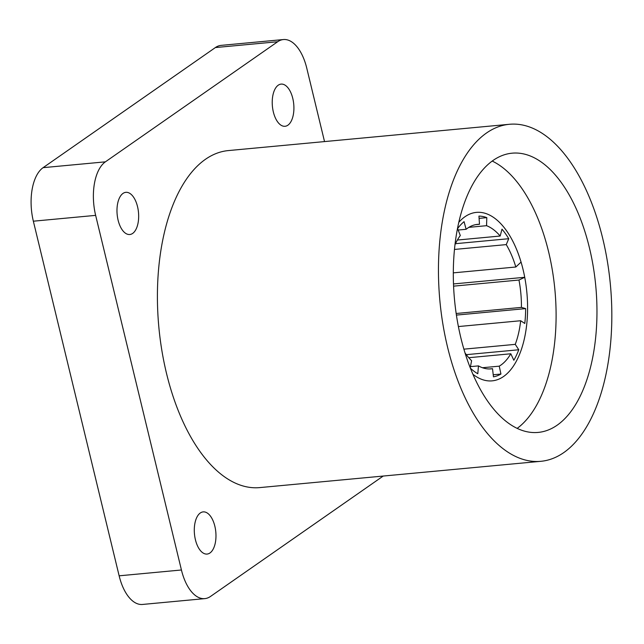 <?xml version="1.0" encoding="UTF-8"?>
<svg xmlns="http://www.w3.org/2000/svg" width="644" height="644" viewBox="0 0 644 644"><rect width="100%" height="100%" fill="white"/><g stroke="black" fill="none" stroke-linecap="round" stroke-linejoin="round"><path stroke-width="0.97" d="M509.38 124.292L228.338 150.583A169.243 85.644 84.7 0 0 205.444 159.31A169.243 85.644 84.7 0 0 161.853 350.433A169.243 85.644 84.7 0 0 259.862 487.589L540.904 461.305A169.243 85.644 -95.3 0 1 442.895 324.149A169.243 85.644 -95.3 0 1 486.486 133.018A169.243 85.644 -95.3 0 1 509.38 124.292A169.243 85.644 -95.3 0 1 607.389 261.448A169.243 85.644 -95.3 0 1 563.798 452.579A169.243 85.644 -95.3 0 1 540.904 461.305M493.111 160.412A140.231 70.961 -95.3 0 1 512.085 153.183A140.231 70.961 -95.3 0 1 593.285 266.825A140.231 70.961 -95.3 0 1 557.173 425.185A140.231 70.961 -95.3 0 1 538.199 432.414A140.231 70.961 -95.3 0 1 456.99 318.772A140.231 70.961 -95.3 0 1 493.111 160.412M517.204 428.357A140.231 70.961 84.7 0 0 554.919 290.017A140.231 70.961 84.7 0 0 492.201 161.064M200.292 512.986A21.18 10.715 -95.3 0 1 203.158 511.891A21.18 10.715 -95.3 0 1 215.426 529.054A21.18 10.715 -95.3 0 1 209.968 552.971A21.18 10.715 -95.3 0 1 207.102 554.065A21.18 10.715 -95.3 0 1 194.842 536.903A21.18 10.715 -95.3 0 1 200.292 512.986M278.232 85.201A21.18 10.715 -95.3 0 1 281.09 84.106A21.18 10.715 -95.3 0 1 293.358 101.269A21.18 10.715 -95.3 0 1 287.9 125.194A21.18 10.715 -95.3 0 1 285.034 126.28A21.18 10.715 -95.3 0 1 272.774 109.118A21.18 10.715 -95.3 0 1 278.232 85.201M122.988 193.425A21.18 10.715 -95.3 0 1 125.854 192.331A21.18 10.715 -95.3 0 1 138.114 209.501A21.18 10.715 -95.3 0 1 132.664 233.418A21.18 10.715 -95.3 0 1 129.798 234.505A21.18 10.715 -95.3 0 1 117.53 217.342A21.18 10.715 -95.3 0 1 122.988 193.425M453.481 283.948L524.723 277.29A84.597 42.81 -95.3 0 1 503.584 376.49A84.597 42.81 -95.3 0 1 492.145 380.854A84.597 42.81 -95.3 0 1 472.978 374.333A84.597 42.81 84.7 0 0 492.145 380.854A84.597 42.81 84.7 0 0 503.584 376.49A84.597 42.81 84.7 0 0 525.375 280.953A84.597 42.81 84.7 0 0 476.383 212.391A84.597 42.81 84.7 0 0 464.944 216.754A84.597 42.81 84.7 0 0 458.761 222.357A84.597 42.81 -95.3 0 1 464.944 216.754A84.597 42.81 -95.3 0 1 476.383 212.391A84.597 42.81 -95.3 0 1 521.052 262.1L515.82 267.01L453.296 272.863M324.528 141.583L306.769 68.184A42.359 21.437 84.7 0 0 283.392 39.55A42.359 21.437 84.7 0 0 277.669 41.739L105.391 161.837A42.359 21.437 84.7 0 0 95.642 215.37L181.431 569.988A42.359 21.437 84.7 0 0 204.8 598.622A42.359 21.437 84.7 0 0 210.532 596.433L382.81 476.335A42.359 21.437 84.7 0 0 383.196 476.053M283.392 39.55L221.109 45.378A42.359 21.437 84.7 0 0 215.378 47.567L43.1 167.665A42.359 21.437 84.7 0 0 33.351 221.198L119.14 575.817A42.359 21.437 84.7 0 0 142.517 604.45L204.8 598.622M458.166 230.037L466.127 229.288A72.571 36.724 -95.3 0 1 467.689 228.113A72.571 36.724 -95.3 0 1 477.502 224.37A72.571 36.724 -95.3 0 1 479.49 224.289L478.943 216.094A80.79 40.886 -95.3 0 1 486.808 217.648L486.55 225.69A72.571 36.724 -95.3 0 1 500.179 236.034L501.982 229.167A80.79 40.886 -95.3 0 1 508.744 238.707L506.248 244.607A72.571 36.724 -95.3 0 1 515.82 267.01M453.569 286.153L518.975 280.035L524.723 277.29M518.975 280.035A72.571 36.724 -95.3 0 1 521.439 307.389L525.657 308.613A80.79 40.886 -95.3 0 1 524.796 323.465L520.674 320.736A72.571 36.724 -95.3 0 1 515.256 344.355L518.774 349.764A80.79 40.886 -95.3 0 1 513.823 360.254L510.813 353.773A72.571 36.724 -95.3 0 1 499.237 366.162L500.935 374.043A80.79 40.886 -95.3 0 1 493.457 376.837L492.523 368.674A72.571 36.724 -95.3 0 1 491.026 368.875A72.571 36.724 -95.3 0 1 478.46 365.889L477.8 373.737A80.79 40.886 -95.3 0 1 470.434 368.191M470.233 367.692L471.609 360.696A72.571 36.724 -95.3 0 1 465.057 352.936M454.946 244.841A72.571 36.724 -95.3 0 1 460.307 235.511L457.594 228.588A80.79 40.886 -95.3 0 1 464.066 221.665L466.127 229.288M454.455 249.445L506.248 244.607M508.744 238.707L455.477 243.69M468.864 227.34L486.55 225.69M500.179 236.034L457.385 240.035M486.808 217.648L479.096 218.372M479.49 224.289L475.546 224.659M478.46 365.889L470.442 366.637M489.512 368.956L492.523 368.674M493.224 374.76L500.935 374.043M482.445 367.732L499.237 366.162M468.776 357.71L510.813 353.773M466.312 354.667L518.774 349.764M458.399 326.556L520.674 320.736M515.256 344.355L463.905 349.161M456.411 315.093L525.657 308.613M521.439 307.389L456.169 313.499M215.378 47.567L277.669 41.739M181.431 569.988L119.14 575.817M95.642 215.37L33.351 221.198M105.391 161.837L43.1 167.665"/></g></svg>

